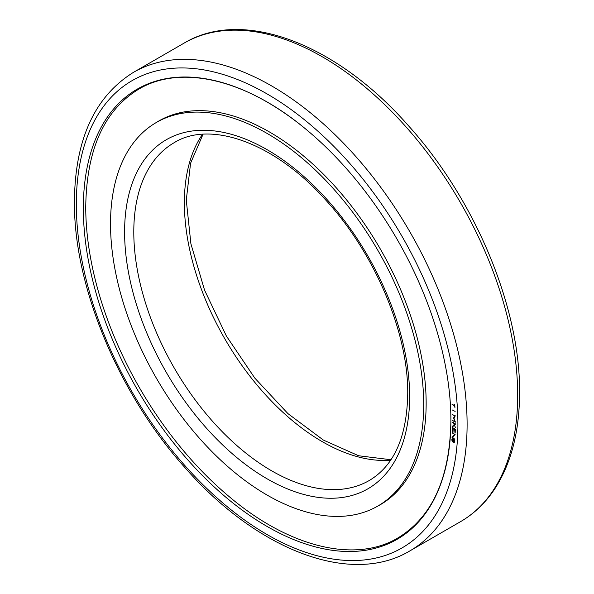 <?xml version="1.0" encoding="UTF-8"?>
<svg xmlns="http://www.w3.org/2000/svg" width="594" height="594" viewBox="0 0 594 594"><rect width="100%" height="100%" fill="white"/><g stroke="black" fill="none" stroke-linecap="round" stroke-linejoin="round"><path stroke-width="0.89" d="M83.338 208.145A259.905 150.059 60 0 1 306.667 129.848A259.905 150.059 60 0 1 446.591 372.208A259.905 150.059 60 0 1 450.898 420.359A259.905 150.059 60 0 1 267.114 526.462A259.905 150.059 60 0 1 83.338 208.145M159.63 120.582A221.532 127.903 60 0 1 160.529 120.025M156.073 122.639A221.532 127.903 60 0 1 158.747 121.02A221.532 127.903 60 0 1 329.455 180.376A221.532 127.903 60 0 1 426.15 403.311A221.532 127.903 60 0 1 380.271 504.722A221.532 127.903 60 0 1 377.539 506.229M446.591 372.208C449.45 388.877 450.883 404.893 450.891 420.248C450.059 477.754 432.387 516.995 397.869 537.964C355.613 563.261 289.939 547.757 229.96 497.282A259.905 150.059 60 0 1 90.036 254.915A259.905 150.059 60 0 1 85.729 206.987M453.267 439.345A1.589 0.913 -120 0 0 452.472 439.263A1.589 0.913 -120 0 0 452.234 440.533A1.589 0.913 -120 0 0 453.267 441.936A1.589 0.913 -120 0 0 454.061 442.01A1.589 0.913 -120 0 0 454.306 440.741A1.589 0.913 -120 0 0 453.267 439.345M453.267 439.018A1.982 1.143 60 0 1 454.566 440.763A1.982 1.143 60 0 1 454.262 442.359A1.982 1.143 60 0 1 453.267 442.255A1.982 1.143 60 0 1 451.975 440.51A1.982 1.143 60 0 1 452.279 438.921A1.982 1.143 60 0 1 453.267 439.018M423.715 404.663A221.465 127.866 60 0 1 377.851 506.043A221.465 127.866 60 0 1 207.187 446.718A221.465 127.866 60 0 1 110.521 223.841A221.465 127.866 60 0 1 156.385 122.461A221.465 127.866 60 0 1 327.042 181.794A221.465 127.866 60 0 1 423.715 404.663M453.192 440.28L452.517 439.501L454.15 440.614L454.098 441.283A0.661 0.379 60 0 1 453.593 441.513L453.868 440.726L453.46 440.451L453.586 441.505A0.661 0.379 60 0 1 453.185 440.904L452.413 440.444L453.452 440.139M454.106 441.216L453.593 441.513M452.918 440.503L452.383 440.807M453.638 440.265L453.177 440.533M452.71 432.009L452.509 427.539L455.316 429.284L455.182 433.048L454.952 429.447L454.128 428.927L454.002 432.514L453.779 428.72L452.843 428.133L452.71 432.009M454.833 415.949L452.509 414.657L455.301 415.822L453.95 418.206L455.405 422.141L452.598 420.582L454.915 421.48L453.571 417.916L455.175 415.748M454.351 417.619L453.571 418.072M454.521 417.367L453.571 417.916M452.012 404.291L454.469 405.494L454.714 404.15L454.937 407.566L454.492 405.895L452.012 404.291M455.13 411.427L452.324 409.979L455.13 411.427M452.598 422.208L455.405 423.864L455.398 424.25L454.098 423.485L455.36 427.509L454.484 425.252L452.554 426.774L452.554 426.173L454.284 424.725L452.598 422.208M453.705 425.868L452.554 426.173M453.705 425.504L454.603 424.755M452.309 432.981L455.13 434.437L452.465 437.325L454.848 439.27L452.049 437.444L454.625 434.496L452.621 432.803M452.799 437.013L452.049 437.444M455.123 434.489L453.207 436.62M453.215 436.404L452.071 437.073M382.024 503.675A221.532 127.903 60 0 1 381.096 504.172M460.447 521.703C474.131 513.765 485.595 502.776 494.839 488.751C511.263 463.327 519.512 431.266 519.579 392.552C520.344 307.892 475.49 200.23 409.014 126.351C337.006 43.949 243.273 7.581 184.125 43.102A276.321 159.534 60 0 1 397.059 117.129A276.321 159.534 60 0 1 517.678 395.21A276.321 159.534 60 0 1 460.447 521.703L409.875 550.898A276.321 159.534 60 0 0 467.107 424.406A276.321 159.534 60 0 0 346.488 146.324A276.321 159.534 60 0 0 133.553 72.297C94.691 96.451 74.978 139.501 74.421 201.448C73.656 286.108 118.51 393.77 184.986 467.649C256.994 550.051 350.727 586.419 409.875 550.898M457.907 424.406A269.817 155.784 60 0 1 267.114 534.563A269.817 155.784 60 0 1 76.322 204.098A269.817 155.784 60 0 1 267.114 93.941A269.817 155.784 60 0 1 457.907 424.406M369.238 480.516A195.047 112.615 60 0 1 218.934 428.259A195.047 112.615 60 0 1 133.791 231.972A195.047 112.615 60 0 1 174.191 142.679C210.358 120.04 274.747 142.671 326.024 200.364C374.963 253.527 408.405 333.071 407.729 393.881C406.912 436.872 394.082 465.748 369.238 480.516M409.637 396.532A201.552 116.365 60 0 1 267.114 478.823A201.552 116.365 60 0 1 124.599 231.972A201.552 116.365 60 0 1 267.114 149.688A201.552 116.365 60 0 1 409.637 396.532M390.659 460.187A195.047 112.615 60 0 1 184.363 202.769A195.047 112.615 60 0 1 202.502 134.296M90.036 254.915C87.17 238.246 85.736 222.23 85.736 206.875C86.568 149.369 104.24 110.128 138.751 89.159C181.014 63.87 246.688 79.366 306.667 129.848M452.472 439.263L453.074 438.921M203.044 134.259L190.585 163.216L186.271 200.119L190.912 243.83L204.588 290.206L226.381 336.018L254.819 378.111L287.942 413.617L323.411 440.095L358.642 455.761L390.956 459.741M382.922 503.118L377.851 506.043M161.457 119.528L156.385 122.461M454.061 442.01L454.655 441.669M184.125 43.102L133.553 72.297"/></g></svg>
